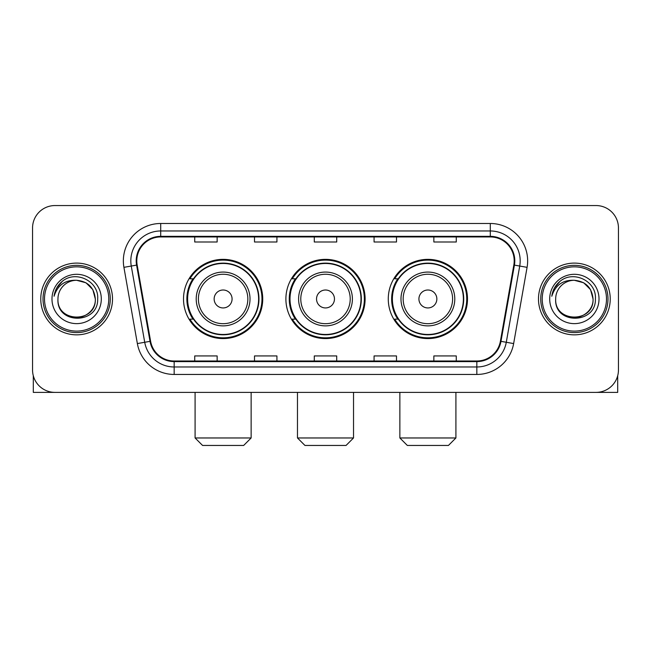 <?xml version="1.0" encoding="UTF-8"?>
<svg xmlns="http://www.w3.org/2000/svg" width="651" height="651" viewBox="0 0 651 651"><rect width="100%" height="100%" fill="white"/><g stroke="black" fill="none" stroke-linecap="round" stroke-linejoin="round"><path stroke-width="0.98" d="M388.273 298.972A39.605 39.605 0 0 0 427.886 338.577A39.605 39.605 0 0 0 467.491 298.972A39.605 39.605 0 0 0 427.886 259.358A39.605 39.605 0 0 0 388.273 298.972M285.895 298.972A39.605 39.605 0 0 0 325.5 338.577A39.605 39.605 0 0 0 365.105 298.972A39.605 39.605 0 0 0 325.5 259.358A39.605 39.605 0 0 0 285.895 298.972M183.509 298.972A39.605 39.605 0 0 0 223.114 338.577A39.605 39.605 0 0 0 262.727 298.972A39.605 39.605 0 0 0 223.114 259.358A39.605 39.605 0 0 0 183.509 298.972M193.005 319.145A36.244 36.244 0 0 1 193.005 278.791M295.391 319.145A36.244 36.244 0 0 1 295.391 278.791M397.777 319.145A36.244 36.244 0 0 1 397.777 278.791M32.55 227.972L32.55 369.963A22.419 22.419 0 0 0 54.969 392.382L596.031 392.382A22.419 22.419 0 0 0 618.45 369.963L618.45 227.972A22.419 22.419 0 0 0 596.031 205.553L54.969 205.553A22.419 22.419 0 0 0 32.55 227.972L32.55 369.963M40.769 298.972A35.87 35.87 0 0 0 76.639 334.842A35.87 35.87 0 0 0 112.517 298.972A35.87 35.87 0 0 0 76.639 263.102A35.87 35.87 0 0 0 40.769 298.972A35.87 35.87 0 0 0 76.639 334.842A35.87 35.87 0 0 0 112.517 298.972A35.87 35.87 0 0 0 76.639 263.102A35.87 35.87 0 0 0 40.769 298.972M538.483 298.972A35.87 35.87 0 0 0 574.361 334.842A35.87 35.87 0 0 0 610.231 298.972A35.87 35.87 0 0 0 574.361 263.102A35.87 35.87 0 0 0 538.483 298.972A35.87 35.87 0 0 0 574.361 334.842A35.87 35.87 0 0 0 610.231 298.972A35.87 35.87 0 0 0 574.361 263.102A35.87 35.87 0 0 0 538.483 298.972M136.8 260.856A23.916 23.916 0 0 1 160.716 236.94L490.284 236.94A23.916 23.916 0 0 1 513.834 265.006L500.391 341.238A23.916 23.916 0 0 1 476.841 360.996L174.159 360.996A23.916 23.916 0 0 1 150.609 341.238L137.166 265.006A23.916 23.916 0 0 1 136.8 260.856M136.205 260.856A24.51 24.51 0 0 0 136.58 265.112L150.015 341.344A24.51 24.51 0 0 0 174.159 361.598L476.841 361.598A24.51 24.51 0 0 0 500.985 341.344L514.42 265.112A24.51 24.51 0 0 0 490.284 236.346L160.716 236.346A24.51 24.51 0 0 0 136.205 260.856M123.918 267.341A37.367 37.367 0 0 1 160.716 223.488L490.284 223.488A37.367 37.367 0 0 1 527.082 267.341L513.639 343.573A37.367 37.367 0 0 1 476.841 374.447L174.159 374.447A37.367 37.367 0 0 1 137.361 343.573L123.918 267.341L131.274 266.047A29.889 29.889 0 0 1 160.716 230.967L490.284 230.967A29.889 29.889 0 0 1 519.726 266.047L506.283 342.271A29.889 29.889 0 0 1 476.841 366.977L174.159 366.977A29.889 29.889 0 0 1 144.717 342.271L131.274 266.047A29.889 29.889 0 0 1 130.827 260.856M596.031 205.553L54.969 205.553M54.969 392.382L596.031 392.382M618.45 369.963L618.45 227.972M500.985 341.344L506.283 342.271L519.726 266.047L527.082 267.341M314.287 236.94L314.287 242.001L336.713 242.001L336.713 236.94M254.508 236.94L254.508 242.001L276.927 242.001L276.927 236.94M194.722 236.94L194.722 242.001L217.141 242.001L217.141 236.94M374.073 236.94L374.073 242.001L396.492 242.001L396.492 236.94M433.859 236.94L433.859 242.001L456.278 242.001L456.278 236.94M336.713 360.996L336.713 355.934L314.287 355.934L314.287 360.996M276.927 360.996L276.927 355.934L254.508 355.934L254.508 360.996M217.141 360.996L217.141 355.934L194.722 355.934L194.722 360.996M396.492 360.996L396.492 355.934L374.073 355.934L374.073 360.996M456.278 360.996L456.278 355.934L433.859 355.934L433.859 360.996M33.299 375.708L33.299 392.382L119.987 392.382M108.774 298.972A32.135 32.135 0 0 0 76.639 266.837A32.135 32.135 0 0 0 44.504 298.972A32.135 32.135 0 0 0 76.639 331.107A32.135 32.135 0 0 0 108.774 298.972M110.271 298.972A33.632 33.632 0 0 0 76.639 265.339A33.632 33.632 0 0 0 43.015 298.972A33.632 33.632 0 0 0 76.639 332.596A33.632 33.632 0 0 0 110.271 298.972M57.955 298.972A18.684 18.684 0 0 1 76.639 280.288C87.991 281.395 94.216 287.62 95.323 298.972L92.824 289.63L85.981 282.786L76.639 280.288L85.981 282.786L92.824 289.63L95.323 298.972L92.824 289.63L85.981 282.786L76.639 280.288L85.981 282.786L92.824 289.63L95.323 298.972L92.824 289.63L85.981 282.786L76.639 280.288L85.981 282.786L92.824 289.63L95.323 298.972L92.824 289.63L85.981 282.786L76.639 280.288L85.981 282.786L92.824 289.63L95.323 298.972C96.47 323.075 56.816 323.075 57.955 298.972C56.295 324.898 98.561 324.32 97.683 298.972C99.074 281.175 75.752 269.864 62.317 281.322C57.63 285.244 54.887 290.216 54.074 296.254C57.605 285.122 65.124 279.8 76.639 280.288L85.981 282.786L92.824 289.63L95.323 298.972C96.47 323.075 56.816 323.075 57.955 298.972C56.816 323.075 96.47 323.075 95.323 298.972C96.47 323.075 56.816 323.075 57.955 298.972C56.816 323.075 96.47 323.075 95.323 298.972C96.47 323.075 56.816 323.075 57.955 298.972C56.816 323.075 96.47 323.075 95.323 298.972C96.47 323.075 56.816 323.075 57.955 298.972C56.816 323.075 96.47 323.075 95.323 298.972C96.47 323.075 56.816 323.075 57.955 298.972C56.816 323.075 96.47 323.075 95.323 298.972C96.47 323.075 56.816 323.075 57.955 298.972C56.816 323.075 96.47 323.075 95.323 298.972C96.071 313.473 77.428 323.108 66.052 314.36M51.982 298.972A24.665 24.665 0 0 0 76.639 323.628A24.665 24.665 0 0 0 101.304 298.972A24.665 24.665 0 0 0 76.639 274.307A24.665 24.665 0 0 0 51.982 298.972M62.309 281.33L56.8 287.88M56.458 288.515L56.954 287.612L56.458 288.515M243.669 445.447L202.567 445.447L195.088 437.968L251.14 437.968L243.669 445.447M232.081 298.972A8.968 8.968 0 0 0 223.114 290.004A8.968 8.968 0 0 0 214.146 298.972A8.968 8.968 0 0 0 223.114 307.939A8.968 8.968 0 0 0 232.081 298.972M250.017 298.972A26.903 26.903 0 0 0 223.114 272.069A26.903 26.903 0 0 0 196.211 298.972A26.903 26.903 0 0 0 223.114 325.874A26.903 26.903 0 0 0 250.017 298.972A26.903 26.903 0 0 1 223.114 325.874A26.903 26.903 0 0 1 196.211 298.972M258.618 298.972A35.496 35.496 0 0 0 223.114 263.476A35.496 35.496 0 0 0 187.618 298.972A35.496 35.496 0 0 0 223.114 334.468A35.496 35.496 0 0 0 258.618 298.972M261.979 298.972A38.865 38.865 0 0 1 189.905 319.145L193.51 319.145A35.829 35.829 0 0 0 246.827 325.842A35.829 35.829 0 0 0 246.827 272.102A35.829 35.829 0 0 0 193.51 278.791L189.905 278.791A38.865 38.865 0 0 1 261.979 298.972M346.055 445.447L304.945 445.447L297.474 437.968L353.526 437.968L346.055 445.447M334.468 298.972A8.968 8.968 0 0 0 325.5 290.004A8.968 8.968 0 0 0 316.532 298.972A8.968 8.968 0 0 0 325.5 307.939A8.968 8.968 0 0 0 334.468 298.972M352.403 298.972A26.903 26.903 0 0 0 325.5 272.069A26.903 26.903 0 0 0 298.597 298.972A26.903 26.903 0 0 0 325.5 325.874A26.903 26.903 0 0 0 352.403 298.972A26.903 26.903 0 0 1 325.5 325.874A26.903 26.903 0 0 1 298.597 298.972M360.996 298.972A35.496 35.496 0 0 0 325.5 263.476A35.496 35.496 0 0 0 290.004 298.972A35.496 35.496 0 0 0 325.5 334.468A35.496 35.496 0 0 0 360.996 298.972M364.365 298.972A38.865 38.865 0 0 1 292.291 319.145L295.888 319.145A35.829 35.829 0 0 0 349.205 325.842A35.829 35.829 0 0 0 349.205 272.102A35.829 35.829 0 0 0 295.888 278.791L292.291 278.791A38.865 38.865 0 0 1 364.365 298.972M448.433 445.447L407.331 445.447L399.86 437.968L455.912 437.968L448.433 445.447M436.854 298.972A8.968 8.968 0 0 0 427.886 290.004A8.968 8.968 0 0 0 418.918 298.972A8.968 8.968 0 0 0 427.886 307.939A8.968 8.968 0 0 0 436.854 298.972M454.789 298.972A26.903 26.903 0 0 0 427.886 272.069A26.903 26.903 0 0 0 400.983 298.972A26.903 26.903 0 0 0 427.886 325.874A26.903 26.903 0 0 0 454.789 298.972A26.903 26.903 0 0 1 427.886 325.874A26.903 26.903 0 0 1 400.983 298.972M463.382 298.972A35.496 35.496 0 0 0 427.886 263.476A35.496 35.496 0 0 0 392.382 298.972A35.496 35.496 0 0 0 427.886 334.468A35.496 35.496 0 0 0 463.382 298.972M466.743 298.972A38.865 38.865 0 0 1 394.669 319.145L398.274 319.145A35.829 35.829 0 0 0 451.591 325.842A35.829 35.829 0 0 0 451.591 272.102A35.829 35.829 0 0 0 398.274 278.791L394.669 278.791A38.865 38.865 0 0 1 466.743 298.972M617.701 375.708L617.701 392.382L531.013 392.382M606.496 298.972A32.135 32.135 0 0 0 574.361 266.837A32.135 32.135 0 0 0 542.226 298.972A32.135 32.135 0 0 0 574.361 331.107A32.135 32.135 0 0 0 606.496 298.972M607.985 298.972A33.632 33.632 0 0 0 574.361 265.339A33.632 33.632 0 0 0 540.729 298.972A33.632 33.632 0 0 0 574.361 332.596A33.632 33.632 0 0 0 607.985 298.972M593.045 298.972C591.93 287.62 585.705 281.395 574.361 280.288L583.703 282.786L590.538 289.63L593.045 298.972L590.538 289.63L583.703 282.786L574.361 280.288L583.703 282.786L590.538 289.63L593.045 298.972L590.538 289.63L583.703 282.786L574.361 280.288L583.703 282.786L590.538 289.63L593.045 298.972L590.538 289.63L583.703 282.786L574.361 280.288L583.703 282.786L590.538 289.63L593.045 298.972C594.184 323.075 554.53 323.075 555.677 298.972C554.009 324.898 596.275 324.32 595.405 298.972C596.788 281.175 573.474 269.864 560.031 281.322C555.344 285.244 552.601 290.216 551.796 296.254C555.319 285.122 562.838 279.8 574.361 280.288L583.703 282.786L590.538 289.63L593.045 298.972C594.184 323.075 554.53 323.075 555.677 298.972C554.53 323.075 594.184 323.075 593.045 298.972C594.184 323.075 554.53 323.075 555.677 298.972C554.53 323.075 594.184 323.075 593.045 298.972C594.184 323.075 554.53 323.075 555.677 298.972C554.53 323.075 594.184 323.075 593.045 298.972C594.184 323.075 554.53 323.075 555.677 298.972C554.53 323.075 594.184 323.075 593.045 298.972C594.184 323.075 554.53 323.075 555.677 298.972C554.53 323.075 594.184 323.075 593.045 298.972C594.184 323.075 554.53 323.075 555.677 298.972A18.684 18.684 0 0 1 574.361 280.288L583.703 282.786L590.538 289.63L593.045 298.972C593.793 313.473 575.142 323.108 563.766 314.36M549.696 298.972A24.665 24.665 0 0 0 574.361 323.628A24.665 24.665 0 0 0 599.018 298.972A24.665 24.665 0 0 0 574.361 274.307A24.665 24.665 0 0 0 549.696 298.972M560.023 281.33L554.514 287.88M554.18 288.515L554.668 287.612L554.18 288.515M490.284 223.488L490.284 236.346M131.274 266.047L136.58 265.112M174.159 374.447L174.159 361.598M476.841 361.598L476.841 374.447M137.361 343.573L150.015 341.344M514.42 265.112L519.726 266.047M160.716 223.488L160.716 236.346M506.283 342.271L513.639 343.573M247.836 298.972A24.714 24.714 0 0 0 223.114 274.258A24.714 24.714 0 0 0 198.4 298.972A24.714 24.714 0 0 0 223.114 323.685A24.714 24.714 0 0 0 247.836 298.972M350.214 298.972A24.714 24.714 0 0 0 325.5 274.258A24.714 24.714 0 0 0 300.786 298.972A24.714 24.714 0 0 0 325.5 323.685A24.714 24.714 0 0 0 350.214 298.972M452.6 298.972A24.714 24.714 0 0 0 427.886 274.258A24.714 24.714 0 0 0 403.164 298.972A24.714 24.714 0 0 0 427.886 323.685A24.714 24.714 0 0 0 452.6 298.972M251.14 392.382L251.14 437.968M195.088 392.382L195.088 437.968M353.526 392.382L353.526 437.968M297.474 392.382L297.474 437.968M455.912 392.382L455.912 437.968M399.86 392.382L399.86 437.968"/></g></svg>
